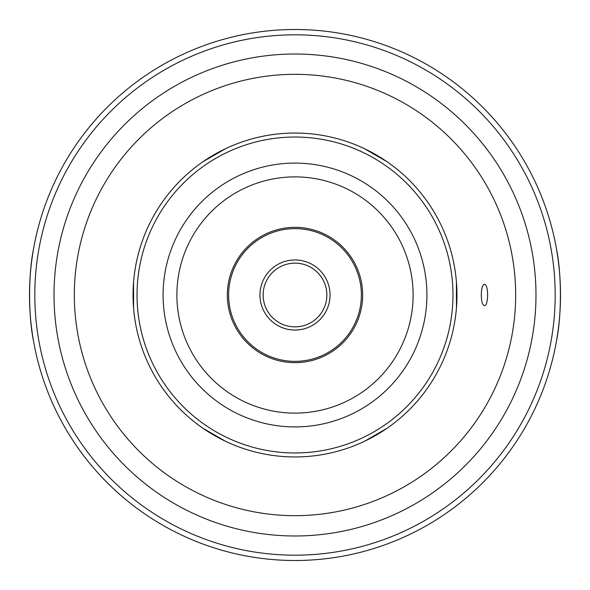 <?xml version="1.0" encoding="UTF-8"?>
<svg xmlns="http://www.w3.org/2000/svg" width="590" height="590" viewBox="0 0 590 590"><rect width="100%" height="100%" fill="white"/><g stroke="black" fill="none" stroke-linecap="round" stroke-linejoin="round"><path stroke-width="0.89" d="M484.198 284.38L484.257 284.38C488.741 283.488 488.741 306.512 484.257 305.62C482.406 305.082 481.425 301.542 481.307 295C481.418 288.547 482.384 285.007 484.198 284.38M33.453 249.349C28.327 274.144 28.327 315.856 33.453 340.651M556.547 340.651C561.673 315.856 561.673 274.144 556.547 249.349M386.922 428.34L364.517 441.276L386.922 428.34M225.483 441.276L203.078 428.34L225.483 441.276M133.561 307.936L133.561 282.064L133.561 307.936M203.078 161.66L225.483 148.724L203.078 161.66M364.517 148.724L386.922 161.66L364.517 148.724M456.439 282.064L456.439 307.936L456.439 282.064M295 456.955A161.955 161.955 0 0 0 435.258 214.023A161.955 161.955 0 0 0 154.742 214.023A161.955 161.955 0 0 0 295 456.955M295 560.5A265.5 265.5 0 0 0 524.93 162.25A265.5 265.5 0 0 0 65.07 162.25A265.5 265.5 0 0 0 295 560.5A265.5 265.5 0 0 0 524.93 162.25A265.5 265.5 0 0 0 65.07 162.25A265.5 265.5 0 0 0 295 560.5M295 452.973A157.972 157.972 0 0 0 431.806 216.014A157.972 157.972 0 0 0 158.194 216.014A157.972 157.972 0 0 0 295 452.973M295 362.658A67.658 67.658 0 0 0 353.594 261.171A67.658 67.658 0 0 0 236.406 261.171A67.658 67.658 0 0 0 295 362.658M295 361.375A66.375 66.375 0 0 0 352.481 261.812A66.375 66.375 0 0 0 237.519 261.812A66.375 66.375 0 0 0 295 361.375M295 330.046A35.046 35.046 0 0 0 325.348 277.477A35.046 35.046 0 0 0 264.652 277.477A35.046 35.046 0 0 0 295 330.046M295 326.86A31.86 31.86 0 0 0 322.59 279.07A31.86 31.86 0 0 0 267.41 279.07A31.86 31.86 0 0 0 295 326.86M295 555.19A260.19 260.19 0 0 0 520.328 164.905A260.19 260.19 0 0 0 69.672 164.905A260.19 260.19 0 0 0 295 555.19M295 535.986A240.986 240.986 0 0 0 503.698 174.507A240.986 240.986 0 0 0 86.302 174.507A240.986 240.986 0 0 0 295 535.986M295 515.675A220.675 220.675 0 0 0 486.108 184.663A220.675 220.675 0 0 0 103.892 184.663A220.675 220.675 0 0 0 295 515.675M295 426.917A131.917 131.917 0 0 0 409.239 229.045A131.917 131.917 0 0 0 180.761 229.045A131.917 131.917 0 0 0 295 426.917M295 413.118A118.118 118.118 0 0 0 397.291 235.941A118.118 118.118 0 0 0 192.709 235.941A118.118 118.118 0 0 0 295 413.118"/></g></svg>
